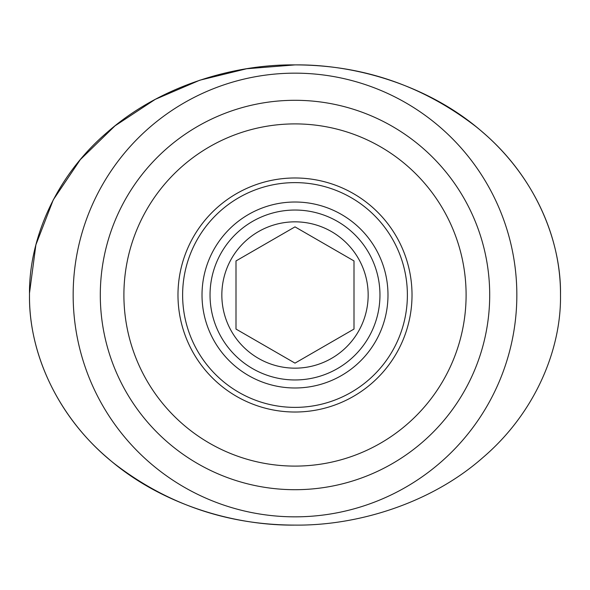<?xml version="1.0" encoding="UTF-8"?>
<svg xmlns="http://www.w3.org/2000/svg" width="590" height="590" viewBox="0 0 590 590"><rect width="100%" height="100%" fill="white"/><g stroke="black" fill="none" stroke-linecap="round" stroke-linejoin="round"><path stroke-width="0.89" d="M295 525.1C227.792 524.982 167.671 504.568 114.644 463.858C64.281 424.402 28.851 360.851 29.5 295C28.645 241.044 54.457 177.273 107.262 132.293C159.16 86.523 232.74 64.163 295 64.9C357.26 64.163 430.84 86.523 482.738 132.293C535.543 177.273 561.356 241.044 560.5 295C561.356 348.956 535.543 412.727 482.738 457.707C430.84 503.476 357.26 525.837 295 525.1C232.74 525.837 159.16 503.476 107.262 457.707C54.457 412.727 28.645 348.956 29.5 295M29.507 293.068L35.887 244.835L53.284 199.811L80.314 159.625L114.998 125.854L155.288 99.334L199.774 80.211L246.576 68.757L295 64.9C362.194 64.922 422.455 85.447 475.769 126.474C526.922 167.14 560.906 229.392 560.5 295M295 226.87L354 260.935L354 329.065L295 363.13L236 329.065L236 260.935L295 226.87M221.84 295A73.16 73.16 0 0 1 295 221.84A73.16 73.16 0 0 1 368.16 295A73.16 73.16 0 0 1 295 368.16A73.16 73.16 0 0 1 221.84 295A73.16 73.16 0 0 1 295 221.84A73.16 73.16 0 0 1 368.16 295A73.16 73.16 0 0 1 295 368.16A73.16 73.16 0 0 1 221.84 295M210.04 295A84.96 84.96 0 0 1 295 210.04A84.96 84.96 0 0 1 379.96 295A84.96 84.96 0 0 1 295 379.96A84.96 84.96 0 0 1 210.04 295M295 387.984A92.984 92.984 0 0 0 387.984 295A92.984 92.984 0 0 0 295 202.016A92.984 92.984 0 0 0 202.016 295A92.984 92.984 0 0 0 295 387.984M295 407.38A112.38 112.38 0 0 0 407.38 295A112.38 112.38 0 0 0 295 182.62A112.38 112.38 0 0 0 182.62 295A112.38 112.38 0 0 0 295 407.38M177.981 295A117.019 117.019 0 0 0 295 412.019A117.019 117.019 0 0 0 412.019 295A117.019 117.019 0 0 0 295 177.981A117.019 117.019 0 0 0 177.981 295M295 466.1A171.1 171.1 0 0 0 466.1 295A171.1 171.1 0 0 0 295 123.9A171.1 171.1 0 0 0 123.9 295A171.1 171.1 0 0 0 295 466.1M295 489.7A194.7 194.7 0 0 0 489.7 295A194.7 194.7 0 0 0 295 100.3A194.7 194.7 0 0 0 100.3 295A194.7 194.7 0 0 0 295 489.7M73.16 295A221.84 221.84 0 0 0 295 516.84A221.84 221.84 0 0 0 516.84 295A221.84 221.84 0 0 0 295 73.16A221.84 221.84 0 0 0 73.16 295"/></g></svg>
